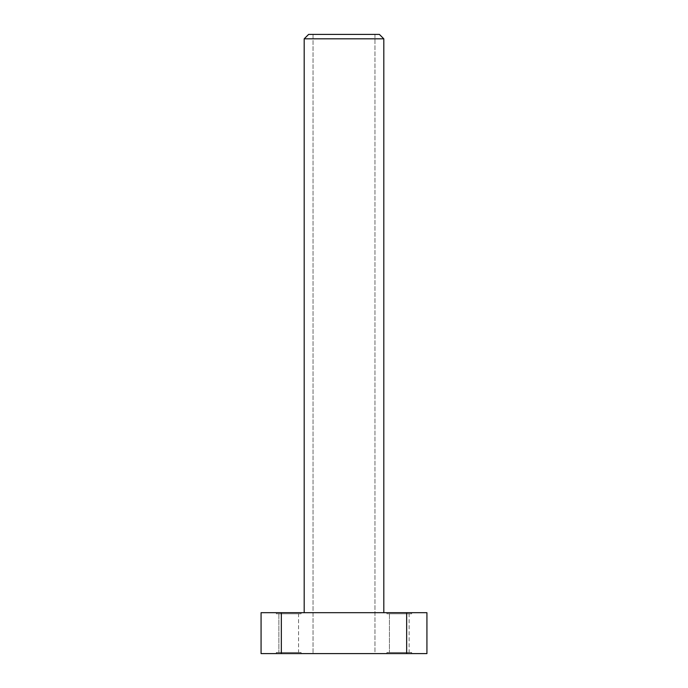 <?xml version="1.0" encoding="UTF-8"?>
<svg xmlns="http://www.w3.org/2000/svg" width="688" height="688" viewBox="0 0 688 688"><rect width="100%" height="100%" fill="white"/><g stroke="black" fill="none" stroke-linecap="round" stroke-linejoin="round"><path stroke-width="0.52" stroke-dasharray="3.44 2.58" d="M298.558 652.491L278.872 652.491L298.558 652.491L278.872 652.491L298.558 652.491L298.558 613.791L278.872 613.791L298.558 613.791L298.558 652.491M409.128 652.491L389.442 652.491L409.128 652.491L389.442 652.491L409.128 652.491L409.128 613.791L389.442 613.791L409.128 613.791L409.128 652.491M409.128 613.791L389.442 613.791L409.128 613.791M298.558 613.791L278.872 613.791L298.558 613.791M383.809 612.69L304.191 612.69L383.809 612.69L383.809 38.82L304.191 38.82L304.191 612.69M276.327 612.69L301.095 612.69L276.327 612.69L301.095 612.69L276.327 612.69L276.327 613.791L301.095 613.791L276.327 613.791L301.095 613.791L276.327 613.791L276.327 612.69M386.905 612.69L411.673 612.69L386.905 612.69L411.673 612.69L386.905 612.69L386.905 613.791L411.673 613.791L386.905 613.791L411.673 613.791L386.905 613.791L386.905 612.69M406.66 612.69L426.93 612.69L426.93 653.6L406.66 653.6L406.66 612.69L261.07 612.69L261.07 653.6L406.66 653.6M281.34 653.6L281.34 612.69M374.96 653.6L313.04 653.6L374.96 653.6L374.96 34.4L313.04 34.4L374.96 34.4L374.96 653.6M301.095 653.6L276.327 653.6L301.095 653.6L276.327 653.6L301.095 653.6L301.095 652.491L276.327 652.491L301.095 652.491L276.327 652.491L301.095 652.491L301.095 653.6M411.673 653.6L386.905 653.6L411.673 653.6L386.905 653.6L411.673 653.6L411.673 652.491L386.905 652.491L411.673 652.491L386.905 652.491L411.673 652.491L411.673 653.6M383.809 38.82L379.38 34.4L308.62 34.4L304.191 38.82M313.04 34.4L313.04 653.6L313.04 34.4M278.872 613.791L278.872 652.491L278.872 613.791M389.442 613.791L389.442 652.491L389.442 613.791M276.327 652.491L276.327 653.6L276.327 652.491M386.905 652.491L386.905 653.6L386.905 652.491M301.095 613.791L301.095 612.69L301.095 613.791M411.673 613.791L411.673 612.69L411.673 613.791"/><path stroke-width="1.03" d="M281.34 612.69L261.07 612.69L261.07 653.6L281.34 653.6L281.34 612.69L426.93 612.69L426.93 653.6L281.34 653.6M406.66 653.6L406.66 612.69M383.809 612.69L383.809 38.82L304.191 38.82L304.191 612.69M304.191 38.82L308.62 34.4L379.38 34.4L383.809 38.82"/></g></svg>
